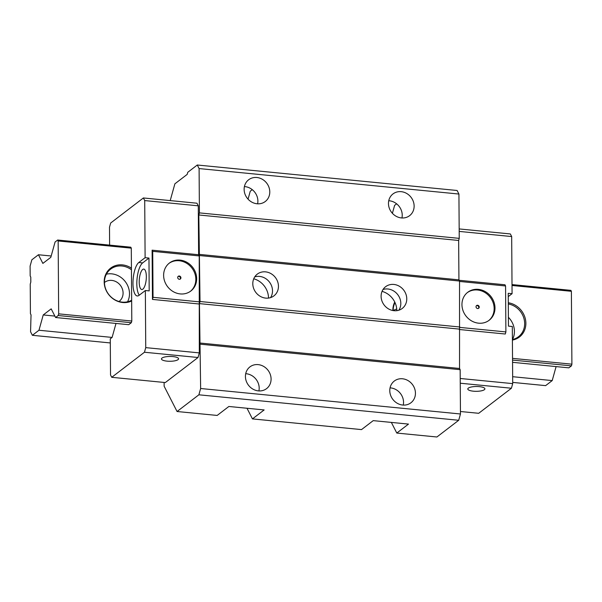 <?xml version="1.0" encoding="UTF-8"?>
<svg xmlns="http://www.w3.org/2000/svg" width="602" height="602" viewBox="0 0 602 602"><rect width="100%" height="100%" fill="white"/><g stroke="black" fill="none" stroke-linecap="round" stroke-linejoin="round"><path stroke-width="0.9" d="M170.208 200.594L174.881 183.821L187.177 174.399L187.764 172.3L197.283 165.008L199.096 168.568L199.412 212.882L198.826 214.982L200.03 301.512L199.443 303.611L200.639 388.508L198.886 394.799L177.063 411.512L164.135 386.228L164.113 382.451M198.028 357.505L165.309 382.563L111.739 377.311L144.457 352.245L198.028 357.505L199.307 352.892L145.744 347.632L145.345 290.518L149.191 290.894L148.965 258.07L142.659 262.893A17.104 5.742 95.6 0 0 137.09 278.417A17.104 5.742 95.6 0 0 139.28 295.161M109.617 245.119L109.496 227.217L110.663 223.026L143.381 197.96L196.952 203.213L198.284 205.824L198.622 254.736L199.232 255.925L199.307 352.892M460.244 383.218L511.422 388.237L478.703 413.296L460.447 411.512M468.333 388.124A8.556 2.408 -0.4 0 1 477.853 386.529A8.556 2.408 -0.4 0 1 484.903 388.847A8.556 2.408 -0.4 0 1 484.369 389.697A8.556 2.408 -0.4 0 1 474.85 391.292A8.556 2.408 -0.4 0 1 467.799 388.967A8.556 2.408 -0.4 0 1 468.333 388.124M161.991 358.077A8.556 2.408 -0.4 0 1 171.517 356.482A8.556 2.408 -0.4 0 1 178.568 358.807A8.556 2.408 -0.4 0 1 178.034 359.65A8.556 2.408 -0.4 0 1 168.507 361.245A8.556 2.408 -0.4 0 1 161.456 358.927A8.556 2.408 -0.4 0 1 161.991 358.077M460.214 378.477L512.708 383.624L511.422 388.237M459.145 280.284L504.965 284.776L505.567 285.965L505.891 331.92L505.304 334.02L459.273 329.505M459.191 231.409L511.677 236.556L512.076 293.678L508.231 293.302L508.457 326.126L512.31 326.502L512.708 383.624M459.74 327.398L505.891 331.92M198.886 394.799L458.709 420.279L436.894 436.992L396.793 433.056L408.502 424.094L373.217 420.632L361.509 429.602L252.449 418.902L264.15 409.939L228.865 406.478L217.164 415.44L177.063 411.512M458.709 420.279L460.462 413.988L460.154 369.673L459.544 368.484L459.537 281.036L458.927 279.855L458.649 240.461L459.236 238.362L458.927 194.047L457.106 190.488L197.283 165.008M511.677 236.556L510.346 233.952L459.168 228.933M198.284 205.824L144.713 200.571L143.381 197.96M198.622 254.736L152.11 250.176L152.456 299.412L198.969 303.98M144.713 200.571L145.112 257.686L148.965 258.07M152.11 250.176L152.72 251.358L153.043 297.32L152.456 299.412M199.232 255.925L152.72 251.358M199.555 301.88L153.043 297.32M163.624 275.392A17.624 15.84 52.5 0 0 173.271 291.654A17.624 15.84 52.5 0 0 190.857 290.999A17.624 15.84 52.5 0 0 196.666 278.636A17.624 15.84 52.5 0 0 187.019 262.374A17.624 15.84 52.5 0 0 169.433 263.021A17.624 15.84 52.5 0 0 163.624 275.392M169.019 263.352A17.624 15.84 -127.5 0 1 186.432 263.157A17.624 15.84 -127.5 0 1 195.831 279.268A17.624 15.84 -127.5 0 1 190.435 291.315M177.71 277.492A1.708 1.535 52.5 0 0 180.352 279.012A1.708 1.535 52.5 0 0 179.983 276.228A1.708 1.535 52.5 0 0 177.71 277.492M178.057 276.499A1.708 1.535 -127.5 0 1 180.096 279.162M145.744 347.632L144.457 352.245M145.112 257.686L138.806 262.517A17.104 5.742 -84.4 0 0 133.027 280.953A17.104 5.742 -84.4 0 0 137.248 295.958A17.104 5.742 -84.4 0 0 139.039 295.349L145.345 290.518M111.739 377.311L110.527 374.941L110.271 338.828L112.107 337.421L115.998 323.44M58.198 315.523L131.334 322.702L128.738 324.689L55.602 317.517L51.178 308.856L43.231 314.944L38.972 330.25L32.38 335.299L30.559 331.747L31.041 314.876L30.431 313.687L30.228 284.144L30.807 282.052L30.777 277.123L30.168 275.942L30.1 266.092L31.853 259.801L38.445 254.751L42.87 263.405L50.816 257.317L55.075 242.012L57.672 240.025L58.153 240.973L58.665 313.845L58.198 315.523L55.602 317.517M131.334 322.702L131.8 321.024L131.289 248.144L130.807 247.196L57.672 240.025M142.84 289.156A10.264 3.446 -84.4 0 0 146.309 278.094A10.264 3.446 -84.4 0 0 143.773 269.094A10.264 3.446 -84.4 0 0 142.704 269.463A10.264 3.446 -84.4 0 0 139.235 280.524A10.264 3.446 -84.4 0 0 141.771 289.524A10.264 3.446 -84.4 0 0 142.84 289.156M512.076 293.678L508.254 296.605M382.052 291.368A18.82 16.916 -127.5 0 1 396.823 310.655M253.743 278.786A18.82 16.916 -127.5 0 1 268.515 298.073M398.885 310.196A13.688 12.303 52.5 0 0 400.819 303.385A13.688 12.303 52.5 0 0 383.038 289.502M406.764 298.825A13.688 12.303 52.5 0 0 399.269 286.198A13.688 12.303 52.5 0 0 385.611 286.702A13.688 12.303 52.5 0 0 381.104 296.312A13.688 12.303 52.5 0 0 388.599 308.939A13.688 12.303 52.5 0 0 402.256 308.435A13.688 12.303 52.5 0 0 406.764 298.825M199.096 168.568L458.927 194.047M199.412 212.882L459.236 238.362M414.131 206.057A13.688 12.303 52.5 0 0 406.636 193.43A13.688 12.303 52.5 0 0 392.978 193.934A13.688 12.303 52.5 0 0 388.471 203.536A13.688 12.303 52.5 0 0 395.966 216.171A13.688 12.303 52.5 0 0 409.623 215.659A13.688 12.303 52.5 0 0 414.131 206.057M269.786 191.903A13.688 12.303 52.5 0 0 262.291 179.268A13.688 12.303 52.5 0 0 248.634 179.78A13.688 12.303 52.5 0 0 244.126 189.382A13.688 12.303 52.5 0 0 251.613 202.009A13.688 12.303 52.5 0 0 265.279 201.504A13.688 12.303 52.5 0 0 269.786 191.903M200.323 344.193L460.154 369.673M200.639 388.508L460.462 413.988M415.44 393.174A13.688 12.303 52.5 0 0 407.945 380.539A13.688 12.303 52.5 0 0 394.287 381.051A13.688 12.303 52.5 0 0 389.78 390.653A13.688 12.303 52.5 0 0 397.267 403.28A13.688 12.303 52.5 0 0 410.933 402.776A13.688 12.303 52.5 0 0 415.44 393.174M271.088 379.012A13.688 12.303 52.5 0 0 263.601 366.385A13.688 12.303 52.5 0 0 249.935 366.889A13.688 12.303 52.5 0 0 245.428 376.498A13.688 12.303 52.5 0 0 252.923 389.125A13.688 12.303 52.5 0 0 266.581 388.621A13.688 12.303 52.5 0 0 271.088 379.012M199.706 255.557L459.537 281.036M200.03 301.512L459.853 326.999M278.455 286.243A13.688 12.303 52.5 0 0 270.96 273.617A13.688 12.303 52.5 0 0 257.302 274.121A13.688 12.303 52.5 0 0 252.795 283.73A13.688 12.303 52.5 0 0 260.29 296.357A13.688 12.303 52.5 0 0 273.948 295.853A13.688 12.303 52.5 0 0 278.455 286.243M257.603 203.815A13.688 12.303 52.5 0 0 257.889 201.015A13.688 12.303 52.5 0 0 244.404 186.582M248.054 199.149L250.259 191.21L252.276 189.668M392.399 213.311L394.611 205.365L396.62 203.822M401.955 217.969A13.688 12.303 52.5 0 0 402.234 215.17A13.688 12.303 52.5 0 0 388.749 200.737M198.826 214.982L458.649 240.461M199.104 254.368L458.927 279.855M199.721 343.005L459.544 368.484M199.443 303.611L459.273 329.091M258.913 390.931A13.688 12.303 52.5 0 0 259.191 388.124A13.688 12.303 52.5 0 0 245.714 373.699M252.449 418.902L247.001 408.254M403.257 405.086A13.688 12.303 52.5 0 0 403.543 402.286A13.688 12.303 52.5 0 0 390.058 387.854M396.793 433.056L391.353 422.408M270.576 297.614A13.688 12.303 52.5 0 0 272.51 290.804A13.688 12.303 52.5 0 0 254.729 276.912M459.537 281.45L505.567 285.965M494.987 307.893A17.624 15.84 52.5 0 0 485.332 291.631A17.624 15.84 52.5 0 0 467.746 292.279A17.624 15.84 52.5 0 0 461.945 304.65A17.624 15.84 52.5 0 0 471.592 320.911A17.624 15.84 52.5 0 0 489.178 320.256A17.624 15.84 52.5 0 0 494.987 307.893M467.34 292.61A17.624 15.84 -127.5 0 1 484.753 292.414A17.624 15.84 -127.5 0 1 494.152 308.525A17.624 15.84 -127.5 0 1 488.756 320.573M479.237 307.065A1.708 1.535 52.5 0 0 476.588 305.553A1.708 1.535 52.5 0 0 476.965 308.329A1.708 1.535 52.5 0 0 479.237 307.065M476.37 305.756A1.708 1.535 -127.5 0 1 478.417 308.42M512.558 362.329L568.837 367.845L571.433 365.858L571.9 364.18L512.528 358.363M512.543 360.086L571.433 365.858M58.665 313.845L131.8 321.024M58.153 240.973L131.289 248.144M512.024 285.483L571.388 291.308L571.9 364.18M512.4 340.085A19.61 17.624 52.5 0 0 525.877 323.251A19.61 17.624 52.5 0 0 508.291 302.753M394.746 302.016A19.61 17.624 52.5 0 0 392.88 310.211A19.61 17.624 52.5 0 0 392.88 310.534M131.432 268.168A19.61 17.624 52.5 0 0 122.432 264.888A19.61 17.624 52.5 0 0 104.184 281.902A19.61 17.624 52.5 0 0 122.695 302.513A19.61 17.624 52.5 0 0 131.657 301M512.016 284.58L570.907 290.36L571.388 291.308M38.445 254.751L51.185 256M512.656 376.702L552.207 380.584L545.615 385.634L512.693 382.405M552.207 380.584L556.097 366.595M32.38 335.299L110.301 342.944M38.972 330.25L112.107 337.421M43.231 314.944L54.872 316.08M508.397 317.299A18.82 16.916 -127.5 0 1 512.475 339.551M512.4 339.566A18.82 16.916 52.5 0 0 518.457 336.759A18.82 16.916 52.5 0 0 524.658 323.545A18.82 16.916 52.5 0 0 508.306 303.957M396.748 309.014A11.972 10.768 52.5 0 0 393.392 310.617M395.025 302.603A18.82 16.916 52.5 0 0 393.144 310.579M119.008 301.504A11.972 10.768 52.5 0 0 119.136 301.414A11.972 10.768 52.5 0 0 122.379 289.005A11.972 10.768 52.5 0 0 111.776 280.412A11.972 10.768 52.5 0 0 104.575 282.398A11.972 10.768 52.5 0 0 104.447 282.496M106.396 274.173A18.82 16.916 -127.5 0 1 111.731 273.85A18.82 16.916 -127.5 0 1 127.549 301.798M131.439 269.756A18.82 16.916 52.5 0 0 121.965 266.009A18.82 16.916 52.5 0 0 110.648 269.132A18.82 16.916 52.5 0 0 104.447 282.338A18.82 16.916 52.5 0 0 122.214 302.121A18.82 16.916 52.5 0 0 131.657 300.232M138.806 262.517L142.659 262.893"/></g></svg>
